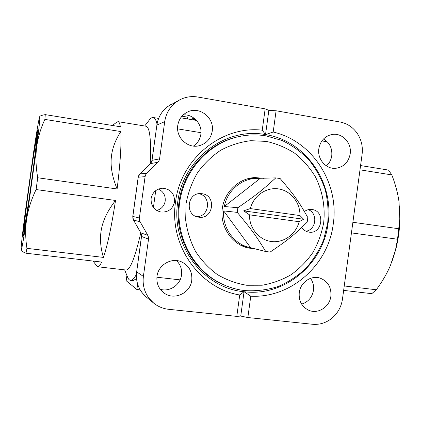 <?xml version="1.0" encoding="UTF-8"?>
<svg xmlns="http://www.w3.org/2000/svg" width="421" height="421" viewBox="0 0 421 421"><rect width="100%" height="100%" fill="white"/><g stroke="black" fill="none" stroke-linecap="round" stroke-linejoin="round"><path stroke-width="0.63" d="M303.625 219.252L299.12 221.714C296.026 234.271 283.665 243.175 271.345 241.517C259.01 239.986 249.116 228.019 249.479 214.821L243.664 210.863L250.337 208.579L299.957 215.573L303.625 219.252L243.664 210.863M237.249 212.379L237.886 207.711L224.298 206.511C227.198 190.934 241.133 178.746 256.121 178.393L275.781 177.888L280.16 178.557C294.563 195.46 298.552 201.112 307.819 217.546L307.198 222.109C293.905 235.228 288.559 239.581 270.129 252.074L265.73 251.516L248.916 247.327C233.555 243.738 222.193 227.514 223.698 210.9L237.249 212.379C251.663 229.65 255.773 235.323 265.73 251.516M240.644 245.222L248.916 247.327M93.004 261.057L96.998 266.188L97.946 266.788C98.972 266.851 100.203 265.277 101.645 262.067L25.997 253.216L26.939 248.343L103.44 257.41C107.644 244.822 111.67 225.84 115.522 200.464L36.085 189.55C31.196 199.859 28.06 209.658 26.681 218.952L36.653 147.245C35.459 156.449 35.817 166.621 37.722 177.762L117.112 188.976C120.274 163.569 121.516 144.429 120.838 131.557L44.868 119.401L45.268 114.633L120.348 126.763C119.838 123.59 119.111 121.895 118.159 121.68L117.08 121.985L112.339 125.469M36.085 189.55L37.722 177.762M44.868 119.401C40.558 128.737 37.822 138.014 36.653 147.245C39.227 126.61 40.253 116.385 39.737 116.575L39.621 116.806C38.664 120.053 36.638 131.978 33.543 152.581L24.876 214.857C22.255 235.376 20.987 247.132 21.071 250.127L21.108 250.285C21.566 250.616 23.423 240.17 26.681 218.952C25.265 228.256 25.355 238.054 26.939 248.343M244.059 291.732C203.611 288.301 170.852 245.522 177.699 202.333C182.777 158.891 225.761 126.837 265.53 134.599L273.192 132.026C312.624 141.046 339.463 183.388 333.253 223.993C328.422 264.793 291.227 298.326 250.769 296.2L244.059 291.732L239.717 294.974C199.601 288.527 168.774 245.185 175.536 201.969C180.704 158.522 221.983 125.4 262.241 130.184L265.53 134.599C305.641 140.603 334.406 182.682 328.085 223.33C323.344 264.193 284.354 296.952 244.059 291.732L240.733 316.066L236.791 316.387L168.621 309.298C163.011 308.677 158.012 306.599 153.618 303.057L149.134 298.431C144.314 291.958 142.398 284.622 143.393 276.418L136.657 271.845L141.535 236.46L148.529 239.107L148.481 237.149L147.808 235.318L140.846 232.871L141.488 234.608L141.467 236.413L140.846 232.871L133.468 219.999L132.778 216.415L138.183 177.246L138.798 175.446L139.893 173.941L138.183 177.241M132.778 216.415L132.889 218.299L133.531 220.046L140.114 221.804L139.435 219.962L139.388 217.999L132.841 216.436L138.246 177.225L145.087 176.646L145.671 174.768L146.818 173.184L139.893 173.941L150.392 163.622L157.864 162.301L159.006 160.727L159.585 158.864L152.023 160.354L151.476 162.127L150.313 163.658L152.023 160.354L156.891 125.058L164.711 121.643C165.974 113.507 169.789 106.997 176.157 102.114L179.778 99.835C185.472 96.909 191.476 95.977 197.791 97.03L265.156 108.855L268.845 110.36L276.092 110.776L273.192 132.026M276.092 110.776L340.036 122.001C347.162 123.385 352.893 127.179 357.24 133.373C361.402 139.709 363.018 146.687 362.097 154.323L342.468 299.094C341.32 306.725 337.895 313.029 332.19 318.002C326.343 322.802 319.797 324.886 312.556 324.27L247.853 317.539L240.733 316.066M125.947 270.019L126.09 270.035C130.247 269.74 135.146 257.32 140.793 232.771M124.648 269.866L127.426 276.765C128.289 279.065 129.347 280.27 130.599 280.375C132.262 280.486 134.183 278.513 136.351 274.45M153.423 207.479L155.717 190.629M150.208 163.764C151.25 140.072 149.887 127.563 146.119 126.237L145.95 126.211M200.991 132.694L177.609 128.863M156.996 123.948C156.038 120.001 154.802 117.859 153.286 117.522C152.055 117.275 150.707 118.133 149.25 120.101L144.671 126M326.375 165.874C329.348 163.227 331.143 159.854 331.753 155.759C332.374 148.313 329.632 142.708 323.528 138.956M350.193 153.907C348.477 162.417 343.589 167.226 335.521 168.332C325.896 169.221 317.155 159.038 318.834 148.734C320.334 140.903 324.712 136.157 331.958 134.488C342.136 132.447 351.998 143.045 350.193 153.907M193.434 146.071C197.581 143.298 200.049 139.404 200.843 134.383C202.538 124.195 193.355 113.975 183.203 114.901M212.237 131.141C210.805 138.819 206.416 143.693 199.059 145.766C187.74 148.771 175.704 137.409 177.757 125.453C178.846 119.059 182.24 114.512 187.94 111.812C199.807 106.097 214.578 117.996 212.237 131.141M301.62 304.125C308.209 302.004 312.156 297.394 313.471 290.295C314.003 285.833 313.008 281.849 310.488 278.344M330.874 296.226C329.738 306.904 318.013 314.434 308.793 310.282C301.804 306.83 298.626 300.941 299.257 292.611C300.378 282.512 310.919 275.118 319.855 278.039C327.796 281.102 331.469 287.164 330.874 296.226M160.259 289.301C169.642 292.216 180.43 284.901 181.525 275.013C182.156 269.319 180.462 264.504 176.441 260.573M191.765 280.307C190.502 293.074 174.294 300.71 164.185 293.105C158.696 288.959 156.302 283.365 156.991 276.329C158.228 264.82 171.636 257.099 181.714 261.936C189.087 265.73 192.439 271.855 191.765 280.307M156.712 210.463C161.459 209.069 164.29 205.916 165.211 201.022C165.627 195.502 163.38 191.518 158.464 189.061M174.531 201.827C172.789 209.037 168.253 212.437 160.922 212.026C154.086 210.221 150.818 205.732 151.113 198.554C152.518 192.155 156.438 188.708 162.874 188.208C170.789 189.224 174.678 193.76 174.531 201.827M222.977 284.475L222.146 284.091C192.781 271.103 173.92 236.218 178.967 202.517C183.03 170.547 207.821 143.235 237.523 136.888L238.418 136.688C247.648 134.625 256.868 134.352 266.083 135.872L282.117 140.509C292.221 145.387 301.194 151.886 309.035 159.991C316.055 168.858 321.428 178.678 325.159 189.455C327.854 200.564 328.696 211.826 327.685 223.251L323.638 239.812C319.265 250.39 313.324 259.925 305.804 268.435C297.515 276.15 288.201 282.212 277.865 286.617C267.14 289.943 256.168 291.274 244.938 290.606C237.339 289.737 230.019 287.696 222.977 284.475C194.402 271.445 175.81 238.349 179.32 205.211C182.735 172.068 207.763 143.529 238.418 136.688M29.296 183.688C33.227 155.333 37.48 128.563 37.869 130.289C38.348 130.736 35.501 154.833 31.554 183.114C27.581 211.763 23.644 236.339 23.066 236.586C22.229 238.081 25.381 211.731 29.296 183.688M251.769 177.862L255.989 178.399M248.79 247.295L244.554 246.943M263.683 178.346L255.037 177.562C238.596 178.157 223.872 192.386 222.141 209.684C220.257 226.972 231.724 243.938 247.69 247.916L255.5 248.937M266.319 141.403L250.758 140.693C240.296 141.998 230.319 145.161 220.82 150.176C211.837 156.186 204.096 163.653 197.607 172.573C192.013 182.151 188.176 192.439 186.108 203.443L185.666 220.072C187.145 231.14 190.418 241.559 195.481 251.326C201.47 260.473 208.774 268.224 217.394 274.576C226.572 279.96 236.328 283.517 246.664 285.259L262.194 285.217C272.471 283.433 282.138 279.907 291.2 274.639C299.71 268.482 306.977 261.046 313.013 252.326C318.197 243.054 321.755 233.16 323.686 222.662C325.365 206.743 322.46 190.76 315.282 176.625C309.767 167.621 302.931 159.838 294.774 153.286C286.001 147.603 276.518 143.645 266.319 141.403M304.404 211.5C306.504 209.974 308.814 209.29 311.329 209.442L312.029 209.521C325.67 210.937 322.47 234.486 308.956 232.118L308.819 232.097C305.857 231.597 303.483 230.071 301.704 227.508M198.844 217.173L198.601 217.141C184.751 215.589 186.908 192.56 200.812 193.613L202.064 193.723C216.752 195.27 213.405 219.709 198.844 217.173M24.513 225.409C23.618 224.24 34.901 143.151 36.19 141.467L36.28 141.44C37.437 140.709 25.486 226.509 24.581 225.424L24.513 225.409M29.438 183.651C26.213 206.769 23.587 228.54 24.008 229.145C24.276 230.771 27.791 209.037 31.38 183.156C34.943 157.596 37.432 136.278 36.743 137.699C36.169 138.13 32.68 160.269 29.438 183.651M196.675 216.657C209.653 216.957 211.637 195.849 198.823 193.728M305.883 231.182C316.276 230.04 318.155 213.084 308.261 209.69M360.571 165.564L388.509 170.079L391.814 174.915L359.992 169.826M343.647 290.379L371.79 293.674L376.279 289.759C382.247 281.686 386.962 273.576 390.441 265.435L395.503 250.032L397.54 239.228L399.797 218.999L399.024 201.896C397.824 193.202 395.424 184.209 391.814 174.915M399.54 206.579L399.903 219.778C399.608 229.803 398.234 239.675 395.777 249.39L391.856 261.894M344.246 285.959L376.279 289.759M397.54 239.228L351.44 232.892M352.882 222.272L398.95 228.777M268.845 110.36L265.53 134.599M250.769 296.2L247.853 317.539M236.791 316.387L239.717 294.974M262.241 130.184L265.156 108.855M181.951 116.191L187.64 117.149L187.398 118.917M190.36 119.411L194.102 118.201M194.734 118.696L194.539 120.111M193.686 118.127L193.439 119.927M196.565 120.453L180.704 117.791M133.02 280.644L136.488 278.702M137.609 284.101L136.867 289.506L126.189 280.744L126.916 275.497M136.867 289.506L140.167 289.864M156.891 277.228L180.109 279.876M164.711 121.643L159.585 158.864M157.864 162.301L146.818 173.184M148.529 239.107L143.393 276.418M145.087 176.646L139.388 217.999M140.114 221.804L147.808 235.318M25.997 253.216C23.055 252.037 21.434 251.084 21.139 250.353L21.139 250.353M39.784 116.512L39.827 116.464C40.405 115.733 42.221 115.128 45.268 114.633M120.838 131.557C115.075 140.425 111.875 149.402 111.228 158.491C110.539 167.553 112.496 177.715 117.112 188.976M115.522 200.464C108.013 210.147 103.356 219.499 101.545 228.519C99.682 237.549 100.314 247.18 103.44 257.41M299.12 221.714L249.479 214.821M250.337 208.579C253.526 195.781 266.251 186.992 278.523 188.903C290.816 190.687 300.331 202.633 299.957 215.573M256.121 178.393L247.59 178.741M250.616 247.706L223.698 210.9M275.781 177.888C261.894 190.56 256.415 194.886 237.886 207.711M224.298 206.511L260.078 178.483M136.593 271.771C135.509 282.012 138.777 290.464 146.387 297.131L142.119 292.737C137.535 286.59 135.715 279.623 136.657 271.845L141.467 236.423M151.944 160.39L156.891 125.058C158.085 117.338 161.711 111.16 167.769 106.518L179.778 99.835M325.023 141.403L327.527 142.066M118.159 121.68L146.119 126.237M153.286 117.522L158.591 118.406M327.438 141.972L321.918 140.882M24.008 229.145L24.439 230.161M36.743 137.699L37.432 136.841M399.903 219.778L399.797 218.999M395.777 249.39L395.503 250.032M130.599 280.375L133.22 280.67M97.946 266.788L126.09 270.035M140.777 232.813L133.468 219.999M139.825 173.973L150.313 163.658M156.807 125.126C158.338 115.822 163.137 108.897 171.215 104.355M146.387 297.131L153.618 303.057"/></g></svg>
